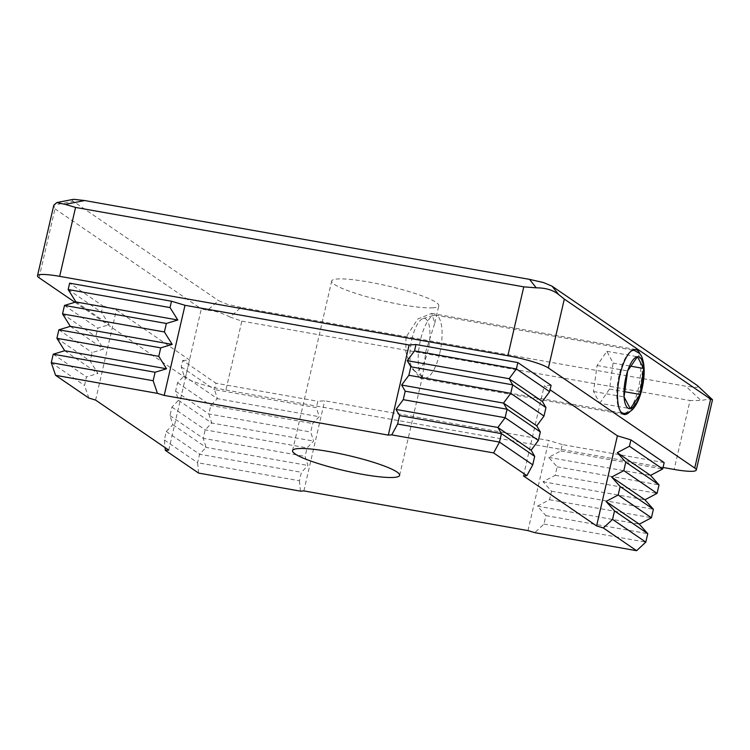 <?xml version="1.0" encoding="UTF-8"?>
<svg xmlns="http://www.w3.org/2000/svg" width="750" height="750" viewBox="0 0 750 750"><rect width="100%" height="100%" fill="white"/><g stroke="black" fill="none" stroke-linecap="round" stroke-linejoin="round"><path stroke-width="0.56" stroke-dasharray="3.75 2.81" d="M629.7 411.834A32.972 11.138 100 0 0 639.853 388.809A32.972 11.138 100 0 0 639.966 353.897M405.984 337.266L405.806 351.675L409.969 364.734L420.188 378.319L422.728 375.384L425.934 350.906L434.803 323.072L431.691 313.387L417.816 318.975L405.984 337.266M433.022 307.8A54.956 7.809 13 0 1 401.878 304.753A54.956 7.809 13 0 1 360.994 295.041A54.956 7.809 13 0 1 331.706 281.025A54.956 7.809 13 0 1 337.481 278.962A54.956 7.809 -167 0 1 368.625 282.019A54.956 7.809 -167 0 1 409.509 291.722A54.956 7.809 13 0 1 436.181 302.409A54.956 7.809 13 0 1 438.806 305.747A54.956 7.809 13 0 1 433.022 307.8M74.925 302.269L185.391 377.794A32.972 4.688 -167 0 0 201.394 384.197A32.972 4.688 -167 0 0 225.928 390.028L241.837 321.122L230.072 317.072L240.966 307.406L685.837 386.231L701.081 400.528L690.047 400.538L674.138 469.444M240.966 307.406L226.988 304.2L218.484 300.619L207.581 310.284L201.3 308.888L185.391 377.794M698.025 386.044L696.928 387.459L685.837 386.231M39.066 277.753L54.975 208.837L53.812 205.153L73.256 201.319L218.484 300.619M73.256 201.319C71.503 200.119 71.616 199.444 73.575 199.303M181.228 366.834L214.481 389.569L215.953 383.203L182.7 360.469L181.228 366.834L184.106 375.919L177.553 382.734L175.594 391.219L178.481 400.294L171.928 407.119L169.969 415.594L172.847 424.678L166.294 431.503L164.344 439.978L165.066 447.591M164.344 439.978L197.597 462.722L199.556 454.237L206.1 447.422L203.222 438.337L205.181 429.853L211.734 423.038L208.856 413.953L210.816 405.469L217.359 398.653L214.481 389.569L316.35 407.616L317.812 401.259L215.953 383.203M198.581 473.081L197.597 462.722L299.456 480.769L301.416 472.284L307.969 465.469L305.091 456.384L307.05 447.9L313.603 441.084L310.716 432L312.675 423.516L319.228 416.7L316.35 407.616M88.838 398.053L84.525 385.416L86.484 376.931L97.941 373.463L90.159 361.031L92.119 352.547L103.566 349.078L95.784 336.647L97.744 328.163L109.2 324.694L101.419 312.262L102.881 305.906L69.628 283.163M51.272 362.672L84.525 385.416M166.294 431.503L199.556 454.237L301.416 472.284M53.231 354.197L86.484 376.931M172.847 424.678L206.1 447.422L307.969 465.469M64.688 350.728L97.941 373.463M169.969 415.594L203.222 438.337L305.091 456.384M56.906 338.287L90.159 361.031M171.928 407.119L205.181 429.853L307.05 447.9M58.856 329.812L92.119 352.547M178.481 400.294L211.734 423.038L313.603 441.084M70.312 326.344L103.566 349.078M175.594 391.219L208.856 413.953L310.716 432M62.531 313.912L95.784 336.647M177.553 382.734L210.816 405.469L312.675 423.516M64.491 305.428L97.744 328.163M184.106 375.919L217.359 398.653L319.228 416.7M75.938 301.959L109.2 324.694M68.166 289.528L101.419 312.262M664.163 462.619L562.294 444.572L560.831 450.938L548.691 457.359L557.156 466.837L555.197 475.322L543.066 481.744L551.531 491.222L549.572 499.697L537.431 506.128L545.897 515.606L543.938 524.081L534.741 532.65M543.938 524.081L645.806 542.137M300.441 491.137L299.456 480.769M545.897 515.606L647.766 533.653M537.431 506.128L639.3 524.175M549.572 499.697L651.431 517.753M551.531 491.222L653.391 509.269M543.066 481.744L644.934 499.791M555.197 475.322L657.066 493.369M557.156 466.837L659.025 484.884M548.691 457.359L650.559 475.406M560.831 450.938L662.691 468.984M551.1 385.322L544.237 385.791L550.069 389.775M54.975 208.837L201.3 308.888M182.7 360.469L189.553 360L116.4 309.984L102.881 305.906M241.837 321.122L690.047 400.538M225.928 390.028L663.038 467.475M562.294 444.572L548.784 440.494L324.675 400.791L317.812 401.259M527.981 530.606L548.784 440.494M303.872 490.903L324.675 400.791M523.434 475.903L544.237 385.791M168.75 450.113L189.553 360M95.597 400.087L116.4 309.984M230.072 317.072C221.522 312.778 214.022 310.519 207.581 310.284M712.5 399.75C712.238 398.784 708.431 399.047 701.081 400.528M411.844 339.253A26.747 9.038 -80 0 1 423.056 318.562A26.747 9.038 -80 0 1 428.034 350.325A26.747 9.038 -80 0 1 413.85 370.491A26.747 9.038 -80 0 1 411.844 339.253M439.772 353.194A31.875 10.772 100 0 0 435.684 315.206A31.875 10.772 100 0 0 433.837 315.338A31.875 10.772 100 0 0 420.487 340.003A31.875 10.772 100 0 0 422.869 377.222A31.875 10.772 100 0 0 424.566 377.981A31.875 10.772 100 0 0 439.772 353.194M599.728 403.266L609.525 389.044L613.088 363.056L606.872 351.3L597.075 365.522L593.513 391.5L599.728 403.266L630.291 408.675M593.513 391.5L624.066 396.919M597.075 365.522L627.638 370.931M606.872 351.3L637.425 356.709M613.088 363.056L630.891 366.206M609.525 389.044L624.778 391.744M620.447 411.375A31.875 10.772 -80 0 1 619.125 375.197A31.875 10.772 -80 0 1 631.116 351.15M634.331 350.4A31.875 10.772 -80 0 1 638.409 388.387A31.875 10.772 -80 0 1 623.203 413.175M420.188 378.319L624.122 414.459M399.637 475.369L422.728 375.384M434.803 323.072L438.806 305.747M292.547 450.647L331.706 281.025M431.691 313.387L635.634 349.519M423.056 318.562L433.837 315.338M632.634 350.1L435.684 315.206M621.506 412.875L424.566 377.981M413.85 370.491L422.869 377.222"/><path stroke-width="1.12" d="M639.966 353.897A32.972 11.138 100 0 0 637.219 350.184A32.972 11.138 100 0 0 635.634 349.519A32.972 11.138 100 0 0 619.903 375.169A32.972 11.138 100 0 0 622.537 413.794A32.972 11.138 100 0 0 624.122 414.459A32.972 11.138 100 0 0 629.7 411.834M370.35 461.344A54.956 7.809 13 0 1 397.022 472.031A54.956 7.809 13 0 1 399.637 475.369A54.956 7.809 13 0 1 393.863 477.422A54.956 7.809 13 0 1 362.719 474.375A54.956 7.809 13 0 1 321.834 464.662A54.956 7.809 13 0 1 292.547 450.647A54.956 7.809 13 0 1 298.322 448.584A54.956 7.809 13 0 1 329.466 451.641A54.956 7.809 13 0 1 370.35 461.344M37.5 275.747L53.812 205.153L56.822 202.556L73.575 199.303L84.666 200.541L65.231 204.375L75.562 207.431L59.653 276.347A32.972 4.688 -167 0 0 40.969 274.509A32.972 4.688 -167 0 0 37.5 275.747A32.972 4.688 -167 0 0 39.066 277.753L74.925 302.269M507.863 355.763L523.772 286.847L536.25 287.831L529.538 279.366L543.516 282.572L552.019 286.153L558.731 294.619L564.309 299.091L548.4 367.997A32.972 4.688 -167 0 0 532.397 361.584A32.972 4.688 -167 0 0 507.863 355.763L59.653 276.347M663.038 467.475L674.138 469.444A32.972 4.688 -167 0 0 692.822 471.272A32.972 4.688 -167 0 0 696.291 470.044A32.972 4.688 -167 0 0 694.725 468.038L710.634 399.131L712.5 399.75L697.256 385.444L552.019 286.153M55.584 375.319L51.272 362.672L53.231 354.197L64.688 350.728L56.906 338.287L58.856 329.812L70.312 326.344L62.531 313.912L64.491 305.428L75.938 301.959L68.166 289.528L69.628 283.163L171.497 301.219L170.025 307.575L177.806 320.006L166.359 323.475L164.4 331.959L172.181 344.391L160.725 347.859L158.766 356.344L166.547 368.775L155.1 372.244L153.141 380.728L157.444 393.366L55.584 375.319L88.838 398.053L95.597 400.087L168.75 450.113L165.319 450.347L198.581 473.081L300.441 491.137L303.872 490.903L527.981 530.606L534.741 532.65L636.6 550.697L603.347 527.962L612.553 519.394L614.513 510.919L606.047 501.441L618.178 495.009L620.138 486.534L611.672 477.056L623.812 470.634L625.772 462.15L617.306 452.672L629.438 446.25L630.909 439.884L664.163 462.619L662.691 468.984L629.438 446.25M165.066 447.591L165.319 450.347M636.6 550.697L645.806 542.137L647.766 533.653L639.3 524.175L651.431 517.753L653.391 509.269L644.934 499.791L657.066 493.369L659.025 484.884L650.559 475.406L617.306 452.672M650.559 475.406L662.691 468.984M659.025 484.884L625.772 462.15M657.066 493.369L623.812 470.634M644.934 499.791L611.672 477.056M653.391 509.269L620.138 486.534M651.431 517.753L618.178 495.009M639.3 524.175L606.047 501.441M647.766 533.653L614.513 510.919M645.806 542.137L612.553 519.394M549.628 391.678L516.375 368.944L517.837 362.578L551.1 385.322L549.628 391.678L542.391 401.456L545.953 407.578L543.994 416.062L536.766 425.841L540.328 431.962L538.369 440.447L531.131 450.216L534.694 456.347L532.744 464.831L526.866 475.669L523.434 475.903L596.587 525.919L603.347 527.962M542.391 401.456L509.138 378.712L516.375 368.944L414.506 350.897L415.978 344.531L517.837 362.578M545.953 407.578L512.7 384.844L509.138 378.712L407.278 360.666L414.506 350.897M543.994 416.062L510.741 393.328L512.7 384.844L410.831 366.797L407.278 360.666M536.766 425.841L503.513 403.097L510.741 393.328L408.881 375.272L410.831 366.797M540.328 431.962L507.075 409.228L503.513 403.097L401.644 385.05L408.881 375.272M538.369 440.447L505.116 417.712L507.075 409.228L405.206 391.181L401.644 385.05M531.131 450.216L497.878 427.481L505.116 417.712L403.247 399.656L405.206 391.181M534.694 456.347L501.441 433.612L497.878 427.481L396.019 409.434L403.247 399.656M532.744 464.831L499.481 442.087L501.441 433.612L399.581 415.566L396.019 409.434M526.866 475.669L493.603 452.925L499.481 442.087L397.622 424.041L399.581 415.566M170.025 307.575L68.166 289.528M177.806 320.006L75.938 301.959M166.359 323.475L64.491 305.428M164.4 331.959L62.531 313.912M172.181 344.391L70.312 326.344M160.725 347.859L58.856 329.812M158.766 356.344L56.906 338.287M166.547 368.775L64.688 350.728M155.1 372.244L53.231 354.197M153.141 380.728L51.272 362.672M493.603 452.925L391.744 434.878L397.622 424.041M157.444 393.366L164.203 395.4L388.312 435.113L391.744 434.878M529.538 279.366L84.666 200.541M171.497 301.219L185.006 305.297L409.116 345L415.978 344.531M523.772 286.847L75.562 207.431M694.725 468.038L548.4 367.997M550.069 389.775L617.4 435.806L630.909 439.884M710.634 399.131L564.309 299.091M697.256 385.444L712.5 399.75L696.291 470.044M164.203 395.4L185.006 305.297M388.312 435.113L409.116 345M596.587 525.919L617.4 435.806M536.25 287.831C545.784 287.85 553.284 290.109 558.731 294.619M56.822 202.556L65.231 204.375M624.066 396.919L630.291 408.675L640.078 394.453L643.65 368.475L637.425 356.709L627.638 370.931L624.066 396.919A26.381 8.916 100 0 0 630.291 408.675A26.381 8.916 100 0 0 640.078 394.453A26.381 8.916 100 0 0 641.841 388.153A26.381 8.916 100 0 0 643.65 368.475A26.381 8.916 100 0 0 637.425 356.709A26.381 8.916 100 0 0 627.638 370.931A26.381 8.916 100 0 0 625.875 377.241A26.381 8.916 100 0 0 624.066 396.919M630.891 366.206L643.65 368.475M624.778 391.744L640.078 394.453M631.116 351.15A31.875 10.772 -80 0 1 634.331 350.4L632.634 350.1M634.331 350.4L639.572 353.438C640.828 355.387 641.794 354.891 643.65 363.619C644.672 371.044 644.156 379.331 642.103 388.481C639.909 397.969 636.675 405.028 632.409 409.659C628.406 412.997 625.331 414.169 623.203 413.175A31.875 10.772 -80 0 1 620.447 411.375M623.203 413.175L621.506 412.875"/></g></svg>
